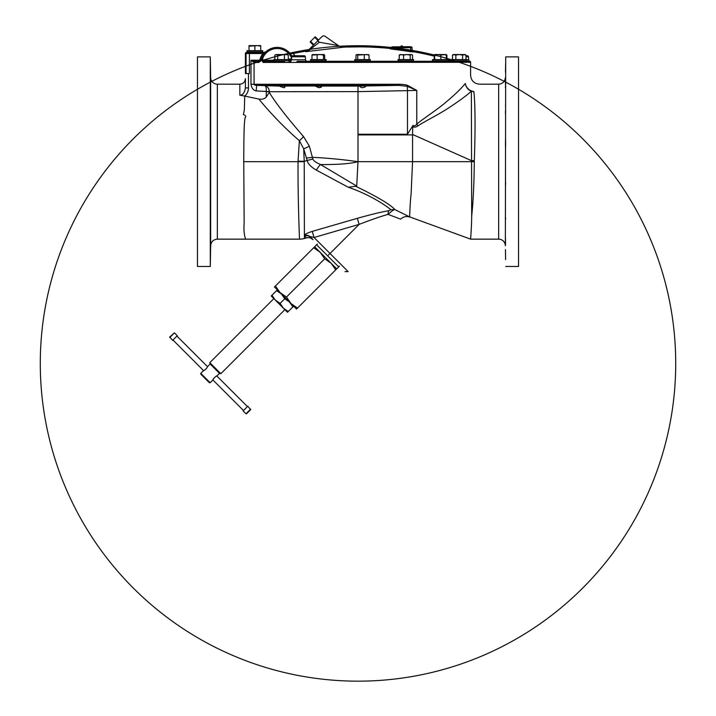 <?xml version="1.0" encoding="UTF-8"?>
<svg xmlns="http://www.w3.org/2000/svg" width="716" height="716" viewBox="0 0 716 716"><rect width="100%" height="100%" fill="white"/><g stroke="black" fill="none" stroke-linecap="round" stroke-linejoin="round"><path stroke-width="1.07" d="M217.333 239.153C213.323 239.538 211.095 241.722 210.647 245.722L210.647 77.614A6.686 6.686 0 0 0 217.333 84.184L217.333 239.153L299.521 239.153C299.503 239.43 297.775 199.039 298.044 161.673L298.053 161.181L304.228 161.297L303.691 148.803L307.245 160.733C308.086 163.964 311.111 167.088 316.338 170.104A8.914 2.005 120.6 0 1 320.562 164.564L356.72 186.106L358 161.673L358 134.241L407.467 134.241L413.096 125.318C413.991 126.356 415.217 125.98 416.775 124.19L416.775 90.404L407.306 86.332L407.467 90.646L416.775 90.404L407.762 85.472C406.106 84.757 403.296 84.363 399.349 84.273L398.973 85.383L256.623 85.383L256.185 90.941C253.383 90.377 251.647 88.157 250.976 84.273L250.976 60.216L253.876 62.444L258.789 62.444L260.991 60.708L261.823 58.103L262.781 58.103L261.752 57.674A16.719 16.719 0 0 1 291.806 56.018L291.412 55.347M416.775 124.19C420.417 120.673 436.518 110.13 445.164 102.862C454.758 94.816 461.48 88.345 465.328 83.459C472.372 72.459 472.372 72.459 465.328 83.459C465.865 87.11 467.879 89.715 471.361 91.263C465.668 96.266 457.533 102.173 446.954 109.011C437.897 114.882 423.102 122.266 417.929 125.891A8.914 3.804 50.5 0 1 416.775 124.19M261.832 60.421L263.228 62.444A1.119 0.94 -90 0 1 264.168 61.334L284.682 61.334M263.228 62.444L470.6 62.292A1.119 1.119 12.3 0 0 470.591 62.265L470.591 62.265A1.119 1.119 12.3 0 0 469.848 61.245A1.674 1.674 -90 0 1 468.72 59.804L468.452 56.779A1.119 1.119 0 0 0 467.342 55.758L465.973 55.758M248.47 73.596L245.4 73.596L245.418 53.53L247.163 52.411L246.519 52.411A1.119 1.119 90 0 0 245.418 53.53L249.392 53.53L249.392 73.596L248.47 73.596L248.47 87.907C248.407 91.281 247.145 94.002 244.702 96.069L258.852 99.059C262.092 99.605 264.562 98.924 266.262 97.009L269.27 92.418C275.696 102.961 287.089 117.639 303.441 136.461L309.348 146.136L312.865 158.988C313.393 160.688 315.962 162.55 320.562 164.564C338.265 164.662 350.742 163.696 358 161.673C341.944 159.426 326.675 157.976 312.203 157.314A8.914 0.537 173.4 0 1 306.573 158.03M266.271 91.46L269.27 91.621C269.109 88.507 267.784 86.654 265.305 86.072C266.066 86.564 266.388 88.363 266.271 91.46L256.185 90.941M239.833 95.165L239.833 84.184C243.198 83.862 245.051 82.018 245.4 78.653L245.4 87.907C244.586 92.829 242.724 95.246 239.833 95.165L244.72 96.078L244.362 109.834L243.377 114.56C245.785 115.446 246.349 116.484 245.078 117.666C244.075 123.913 243.87 132.773 243.753 161.673L244.156 223.079C243.01 238.115 247.387 239.609 244.29 239.153M248.47 87.907L245.4 87.907M299.521 239.153A17.837 17.837 2.2 0 0 304.381 238.482L306.43 237.9L304.389 235.985L304.237 161.297L312.865 158.988M313.062 239.681L311.317 237.945M312.095 238.714L312.74 239.368M311.809 238.437L312.418 239.037L311.809 238.428M310.887 237.515L310.914 237.533C309.07 235.824 306.895 235.313 304.398 236.003L304.381 238.482M310.637 237.059C310.126 236.531 311.254 236.674 314.038 237.506L312.257 231.384C307.656 232.879 305.034 234.177 304.398 235.269C306.734 234.839 308.811 235.439 310.637 237.059L310.914 237.533C309.061 235.815 306.887 235.295 304.389 235.985M310.735 238.124L312.981 239.6A6.686 6.686 -45 0 0 306.43 237.9M312.257 231.384L357.347 218.317C371.586 214.326 382.075 211.793 388.806 210.701L390.927 209.725C384.626 204.507 368.293 194.009 348.191 187.216L316.338 170.104M409.606 216.867L470.627 239.153C470.484 239.681 471.584 228.601 471.701 216.008C473.285 200.731 474.144 182.625 474.278 161.673L474.296 160.706L471.343 160.599L412.568 134.474L412.559 161.673L411.127 193.571C409.955 204.042 409.677 217.163 409.606 216.867L394.883 209.591C390.48 204.57 377.421 196.802 355.691 186.285L348.191 187.216M356.72 186.106L355.691 186.285M298.053 161.181L299.369 140.667L303.691 148.803A8.914 1.987 156.2 0 0 309.348 146.136M258.852 99.059C265.833 107.642 280.976 124.915 299.369 140.667A8.914 3.741 135.8 0 0 303.441 136.461M266.262 97.009L266.262 91.729L358 91.621L407.467 90.646L407.467 134.241M279.598 85.786L283.858 86.072L284.977 86.958L283.518 87.629L279.24 86.072C277.692 85.857 277.808 85.768 279.598 85.786C277.808 85.768 277.692 85.857 279.24 86.072L256.623 85.383C254.69 85.097 253.84 84.721 254.064 84.273L399.349 84.273M358 134.241L358 86.072L321.475 86.072C321.949 86.958 321.099 87.477 318.915 87.629L315.165 86.072L321.744 86.35M314.906 85.956L283.858 86.072M358 86.072L398.973 85.383L407.306 86.332L407.762 85.472M413.096 125.318L412.72 126.705C414.242 127.493 415.978 127.224 417.929 125.891M471.701 215.972L471.361 91.263A8.914 8.064 -6.6 0 0 473.831 91.532C481.438 81.669 481.438 81.669 473.831 91.532A8.914 7.76 34 0 1 465.328 83.459M412.72 126.705L412.568 134.474M358 161.673L474.278 161.673L474.296 160.706C475.397 131.538 475.308 102.818 473.831 91.532M470.627 239.153L498.667 239.153A6.686 6.686 180 0 1 505.353 245.722L505.711 56.877L505.353 245.722M281.2 86.663L282.211 87.119M283.303 87.567L284.324 87.692M316.177 86.484L317.197 86.976M317.68 87.2L318.862 87.621M260.946 60.081A16.719 16.719 0 0 0 260.857 60.457L260.857 60.457A1.119 1.119 0 0 0 260.857 60.457A16.719 16.719 0 0 1 260.946 60.081L259.774 61.334L260.74 60.779L259.774 61.334L260.74 60.779L259.774 61.334L260.74 60.779L259.774 61.334L259.774 60.216L250.976 60.216L254.842 61.334L259.774 61.334L255.093 61.334L259.774 61.334L260.74 60.779L261.752 57.674A16.719 16.719 0 0 1 291.806 56.018L290.83 56.564L291.672 57.719M290.284 53.745L289.595 52.921M291.94 56.251L291.806 56.018A16.719 16.719 0 0 0 266.075 51.615L266.298 51.418M291.296 55.159L291.806 56.018A16.719 16.719 0 0 0 266.075 51.615L266.066 51.624M264.795 52.877L264.893 52.778A16.719 16.719 0 0 0 264.329 53.414L264.347 53.396M258.789 62.444A1.119 0.985 90 0 1 259.774 61.334A1.119 1.119 0 0 0 260.83 60.574M289.362 60.242A310.869 310.869 0 0 1 291.493 59.777L305.58 59.804A1.674 1.674 0 0 0 307.245 61.334L469.41 61.334A1.119 1.11 90 0 1 470.519 62.444M309.5 49.887A2.229 1.477 -135 0 0 308.39 50.183L317.492 41.072C323.507 35.057 323.507 35.057 317.492 41.072A2.229 0.483 -135 0 1 319.354 42.253C326.666 34.386 326.666 34.386 319.354 42.253L309.5 49.887L305.696 51.695L343.841 47.158A316.606 316.606 0 0 1 348.54 46.979L348.54 47.05A316.535 316.535 0 0 1 357.007 46.916A316.579 223.857 -90 0 1 360.461 46.862A316.588 316.588 0 0 1 373.546 47.238L373.546 47.301A316.302 273.924 -90 0 1 385.826 48.062L384.009 47.533L385.826 48.062A316.606 316.606 0 0 1 390.22 48.482L391.446 47.372M322.119 36.453L308.39 50.183L305.696 51.695L308.73 49.843M295.019 55.758L293.121 53.557A316.606 316.606 0 0 1 306.305 51.087M452.154 61.164A316.606 316.606 0 0 0 448.055 59.92M446.891 59.571A316.606 316.606 0 0 0 446.372 59.428M434.129 56.125A316.606 316.606 0 0 0 412.989 51.65L410.492 51.74A316.087 316.087 0 0 0 392.717 49.27L390.22 48.482M356.344 45.77L356.944 46.522A316.955 224.126 -90 0 1 360.085 46.486L360.461 46.486A316.964 316.964 0 0 1 373.564 46.862L374.889 46.97L375.184 46.218A317.483 274.944 -90 0 1 382.765 46.692A317.725 317.725 0 0 0 350.088 45.824L350.088 45.869A317.68 317.68 0 0 1 356.344 45.77A317.707 224.654 -90 0 1 359.343 45.735A317.707 224.654 -90 0 0 356.344 45.77L357.007 46.916A316.535 316.535 0 0 0 348.54 47.05L349.587 46.638L348.54 47.05M360.47 45.743L360.085 46.486A1.119 0.788 -90.1 0 0 359.343 45.735L360.47 45.743A317.716 317.716 0 0 1 373.6 46.11L373.546 47.238A0.564 0.564 0 0 0 374.092 46.889L374.889 46.97A316.696 274.264 90 0 1 384.009 47.533L382.765 46.692L384.009 47.533M348.54 46.979L350.088 45.869L349.587 46.638A316.92 316.92 0 0 1 356.568 46.531L357.007 46.916M390.882 49.028L391.33 49.091M392.699 49.261L392.708 49.27A316.087 316.087 0 0 1 410.492 51.74L410.68 50.648A317.206 317.206 0 0 0 392.833 48.16L392.717 49.27M306.743 51.534L307.916 51.355M309.151 51.176L310.404 50.997M340.673 47.435L343.062 47.22M384.931 47.927L385.826 48.062M375.184 46.209A1.119 1.119 0 0 0 374.092 46.889L375.184 46.218L373.6 46.11M305.696 51.695L306.332 51.534M343.841 47.158A8.914 8.914 85.2 0 1 338.328 45.556L324.796 36.086L323.274 35.836L321.887 36.686M308.39 50.183L313.903 44.669L313.393 45.18L310.118 41.895L310.619 41.394L313.903 44.669L316.669 41.904M319.354 42.253L338.328 45.556M318.002 40.57L314.718 37.295L315.228 36.785L318.504 40.069M314.718 37.295L310.619 41.394M293.121 53.557A4.457 4.457 0 0 1 289.04 52.34M264.168 61.334L261.823 60.216L261.752 57.674A16.719 16.719 0 0 1 263.846 54.022A16.719 16.719 0 0 0 261.752 57.674L262.781 58.103L262.781 60.216L273.754 60.216M296.782 62.444A1.119 0.609 90 0 1 297.391 61.334L469.41 61.334M465.848 61.334L451.563 61.334L452.53 60.771M355.834 60.771L354.868 61.334L367.935 61.334M280.896 61.334L282.229 61.334M289.819 61.334A1.674 1.674 0 0 0 291.493 59.804L291.752 56.779L305.311 56.779L305.58 59.804M304.202 55.758L292.862 55.758L304.202 55.758A1.119 1.119 0 0 1 305.311 56.779M292.862 55.758A1.119 1.119 0 0 0 291.752 56.779M446.909 59.571L446.909 55.078L446.292 54.837M433.601 56L433.601 55.078L434.755 54.55L433.601 55.078M445.755 54.55L446.909 55.078M444.734 54.55L440.841 55.078L437.78 54.55L434.719 55.078L434.424 54.55L434.129 59.571M453.094 55.078L453.389 54.55M465.346 55.078L465.051 54.55L465.346 55.078M452.458 59.571L451.42 59.571L451.42 60.771L467.02 60.771L467.02 59.571L452.458 59.571L452.467 55.078L454.15 54.55L452.467 55.078L453.371 54.55L455.841 55.078L455.841 59.571M462.599 59.571L462.599 55.078L459.216 54.55L455.841 55.078M453.443 54.658L453.98 54.559M465.973 59.571L465.973 55.078L464.371 54.559M465.973 55.078L465.069 54.55L462.599 55.078M464.29 54.55L454.15 54.55M432.446 60.771L448.055 60.771L448.055 59.571L432.482 59.571L432.446 60.771M434.719 59.571L434.719 55.078M440.841 59.571L440.841 55.078M446.372 59.571L446.372 55.078L443.607 54.55L434.424 54.55L434.129 55.078M443.607 54.55L446.104 54.55L446.372 55.078M413.204 60.771L413.678 59.571L398.069 59.571L398.069 60.771L413.204 60.771M399.224 59.571L399.224 55.078L400.378 54.55M403.564 59.571L403.564 55.078L401.39 54.55L399.224 55.078M412.523 59.571L412.523 55.078L411.369 54.55L410.214 55.078L406.885 54.55L403.564 55.078M410.214 59.571L410.214 55.078M412.523 55.078L411.369 54.55L399.644 54.774M412.103 54.774L411.369 54.55M368.042 60.771L370.324 60.771L370.324 59.571L354.715 59.571L354.715 60.771L368.042 60.771M355.995 59.571L355.995 55.078L356.872 54.55L355.995 55.078M357.749 59.571L357.749 55.078L356.47 54.676M369.044 59.571L369.044 55.078L366.664 54.55L357.749 55.078M368.176 54.55L369.044 55.078M364.274 59.571L364.274 55.078M368.579 54.676L356.872 54.55M320.992 60.771L326.129 60.771L326.129 59.571L310.52 59.571L310.52 60.771L320.992 60.771M311.979 59.571L311.979 55.078L312.561 54.55M324.67 59.571L324.67 55.078L324.088 54.55L323.498 55.078L320.329 54.55L311.979 55.078M323.498 59.571L323.498 55.078M324.67 55.078L324.088 54.55L312.382 54.604M317.152 59.571L317.152 55.078M280.878 60.771L289.362 60.771L289.362 59.571L273.754 59.571L273.754 60.771L280.878 60.771M274.828 59.571L274.828 55.078L276.26 54.55L274.828 55.078M288.288 59.571L288.288 55.078L286.355 54.55L277.683 55.078L276.26 54.55L287.411 54.55L288.288 55.078M284.413 59.571L284.413 55.078M277.683 59.571L277.683 55.078M392.261 46.844L391.419 47.677A0.841 0.841 0 0 1 392.279 46.844L392.279 46.844A0.841 0.841 0 0 0 391.446 47.677L392.833 47.677L392.833 46.844L392.279 46.844L411.226 46.844A0.841 0.841 0 0 1 412.067 47.677L412.067 50.943A1.119 1.11 180 0 0 412.989 52.044M412.067 50.943L410.68 50.648L410.68 47.677L412.067 47.677A0.841 0.841 0 0 0 411.226 46.844M391.446 47.677L391.446 47.757A1.119 1.11 0 0 1 390.22 48.867M410.68 46.844L410.68 47.677L391.446 47.757M393.675 46.844L409.838 46.665M253.876 62.444A1.119 0.967 90 0 1 254.842 61.334L255.093 61.334A1.119 1.029 90 0 0 254.064 62.444L254.064 84.273L250.976 84.273M266.37 51.355A4.457 4.457 0 0 1 263.488 52.411L262.826 53.53L249.392 53.53L249.392 52.411L247.163 52.411L263.488 52.411L262.826 53.53L263.721 54.192A16.719 16.719 0 0 0 261.752 57.674L260.875 60.386M261.295 58.873A16.719 16.719 0 0 0 261.134 59.401A16.719 16.719 0 0 1 261.295 58.873M262.163 52.411L247.602 52.411M247.226 52.411A1.119 1.119 0 0 0 248.192 51.856M262.539 52.411A1.119 1.119 0 0 1 261.573 51.856M247.074 51.856L262.683 51.856L262.683 50.657L247.074 50.657L247.074 51.856M260.731 50.657L260.731 46.155L257.805 45.636L249.034 46.155L249.034 45.636L260.731 45.636L260.731 46.155M254.878 50.657L254.878 46.155M249.034 50.657L249.034 46.155M382.63 216.026L381.154 216.492M378.54 217.333L372.58 219.364M369.25 220.555L364.981 222.139M400.62 219.15C403.332 216.653 406.446 215.964 409.955 217.073C406.446 215.964 403.332 216.653 400.62 219.15L388.108 214.379A6.686 2.22 79.9 0 1 388.806 210.701M328.438 255.066L330.022 253.491L314.038 237.506L359.11 224.394C372.231 219.356 381.897 216.017 388.108 214.379C391.518 211.193 393.782 209.6 394.883 209.591L390.927 209.725M330.022 253.491L348.146 271.615L330.022 253.491L359.11 224.394L357.347 218.317M365.93 86.045L365.939 86.063C365.446 87.03 364.014 87.585 361.643 87.692L359.11 86.09M505.63 63.778L505.469 72.2M505.612 77.865L505.621 79.333M505.514 81.356L505.478 83.691M505.478 83.808L505.46 85.052M505.451 86.457L505.451 86.985M505.541 104.948L505.523 105.476M505.451 178.275L505.451 179.295M505.451 179.421L505.451 179.993M505.46 237.9L505.541 243.091M505.559 243.923L505.577 244.657M505.469 251.137L505.559 256.767M505.568 256.793L505.603 258.977M505.621 143.182C505.55 149.653 505.487 149.653 505.451 143.182C505.532 136.711 505.594 136.711 505.621 143.182C505.55 149.653 505.487 149.653 505.451 143.182C505.532 136.711 505.594 136.711 505.621 143.182M505.621 107.105L505.585 104.008M505.496 114.041L505.451 110.944M505.469 87.898L505.451 86.43M505.621 259.622L505.451 249.589L505.621 259.622M505.621 217.861L505.585 219.329M505.451 210.764L505.496 209.296M505.621 182.079L505.559 185.175M505.451 178.239L505.523 175.143M505.711 266.459L518.536 266.459L518.536 56.877L505.711 56.877M317.43 244.058L316.615 244.818L338.686 266.889L339.456 266.075M275.427 286.006L279.965 292.504L286.463 297.042L291 303.548L274.443 286.991L314.646 246.787L336.717 268.858L338.686 266.889M313.662 247.772L320.168 252.309L324.697 258.807L331.204 263.345L335.732 269.843L336.717 268.858M286.463 297.042L324.697 258.807M297.498 308.077L296.514 309.061L291 303.548L297.498 308.077L335.732 269.843M291 303.548L293.623 306.171L287.51 312.274L283.438 308.211L288.235 311.55M277.343 289.882L271.955 295.269L275.302 300.067L280.099 303.414L283.438 308.211L271.23 295.994L271.955 295.269M276.609 290.615L281.406 293.954L284.753 298.751L280.099 303.414M284.753 298.751L289.55 302.098L292.898 306.895M213.296 379.14L212.912 379.963C212.33 379.596 216.492 375.444 216.85 376.016L219.526 373.349L210.155 363.988L209.806 362.663L220.841 373.698L284.887 309.652M210.155 382.72L209.367 382.72L205.071 378.433L200.784 374.146L200.784 373.358L210.155 382.72L212.912 379.963L243.485 410.528M247.423 406.59L216.85 376.016L216.321 376.249M216.214 376.312L215.498 376.714M176.915 336.081L207.488 366.655C208.061 367.013 203.908 371.174 203.55 370.593L204.06 370.369M204.695 370.029L205.188 369.707M172.977 340.028L203.55 370.593L200.784 373.358M172.61 340.395L177.291 335.715L174.418 332.851L169.737 336.959L172.61 340.395M247.79 406.223L243.109 410.903L245.982 413.767L250.663 409.659L247.79 406.223M250.663 409.659L246.546 413.767M210.647 245.722L210.289 266.459L197.464 266.459L197.464 56.877L210.289 56.877L210.289 266.459M210.647 77.614L210.289 56.877M210.37 63.778L210.531 72.2M210.388 77.865L210.379 79.333M210.486 81.356L210.522 83.691M210.522 83.808L210.54 85.052M210.549 86.457L210.549 86.985M210.459 104.948L210.477 105.476M210.549 178.275L210.549 178.839M210.54 237.9L210.477 242.42M210.441 243.923L210.423 244.657M210.531 251.137L210.441 256.767M210.432 256.793L210.397 258.977M210.379 143.182C210.45 149.653 210.513 149.653 210.549 143.182C210.468 136.711 210.406 136.711 210.379 143.182C210.45 149.653 210.513 149.653 210.549 143.182C210.468 136.711 210.406 136.711 210.379 143.182M210.379 107.105L210.415 104.008M210.504 114.041L210.549 110.944M210.531 87.898L210.549 86.43M210.379 259.622L210.549 249.589L210.379 259.622M210.379 217.861L210.415 219.329M210.549 210.764L210.504 209.296M210.379 182.079L210.441 185.175M210.549 178.239L210.477 175.143M262.826 53.53A17.837 17.837 0 0 0 259.774 60.216L260.857 60.457M246.053 73.596L246.053 53.53A1.119 1.119 -90 0 1 247.163 52.411A1.119 1.119 90 0 0 246.053 53.53M243.753 161.673L304.237 161.691M269.27 92.418L269.27 91.729M498.667 239.153L498.667 84.184C502.677 83.808 504.905 81.615 505.353 77.614M264.893 52.778A16.719 16.719 0 0 0 264.329 53.414M263.721 54.192A16.719 16.719 0 0 0 261.752 57.674M290.83 56.564A15.609 15.609 0 0 0 262.781 58.103M288.288 59.365A311.961 311.961 0 0 1 291.591 58.631M451.894 61.281L447.581 61.281M432.929 61.281L413.195 61.281M398.552 61.281L369.85 61.281M355.199 61.281L325.646 61.281M311.004 61.281L306.833 61.281M290.231 61.281L288.888 61.281M290.803 61.334A1.119 0.671 90 0 0 290.132 62.444M467.02 59.804L468.72 59.804M465.973 56.779L468.452 56.779M401.757 46.665L401.757 45.86A0.949 0.949 0 0 0 400.826 46.665M412.559 134.912L358 134.912M169.737 337.522L174.418 332.851M250.663 409.087L245.982 413.767M498.667 84.184L479.514 84.184C474.099 83.656 471.128 80.684 470.6 75.269L470.6 62.292M245.4 53.53L245.4 73.596M217.333 84.184L239.833 84.184M311.863 238.482L311.397 238.025M382.765 46.692A317.725 317.725 0 0 0 71.305 500.377A317.725 317.725 0 0 0 619.94 543.265A317.725 317.725 0 0 0 382.765 46.692A317.725 317.725 0 0 0 71.305 500.377A317.725 317.725 0 0 0 619.94 543.265A317.725 317.725 0 0 0 382.765 46.692L384.215 47.417M349.05 46.594L350.088 45.824M260.937 60.126L261.143 59.356M469.848 61.245L470.591 62.265L469.848 61.245M465.91 60.771L466.877 61.334M446.945 60.771L447.912 61.334M433.565 60.771L432.598 61.334M399.188 60.771L398.212 61.334M412.559 60.771L413.526 61.334M369.214 60.771L370.181 61.334M311.639 60.771L310.663 61.334M325.01 60.771L325.977 61.334M274.872 60.771L273.906 61.334M288.253 60.771L289.219 61.334M412.989 51.65L412.067 50.559M402.696 46.665A0.949 0.949 0 0 0 401.757 45.86M348.146 271.615L344.996 271.615M314.646 246.787L316.615 244.818M209.806 362.663L273.852 298.617M219.526 373.349L220.841 373.698M207.488 366.655L210.155 363.988"/></g></svg>
